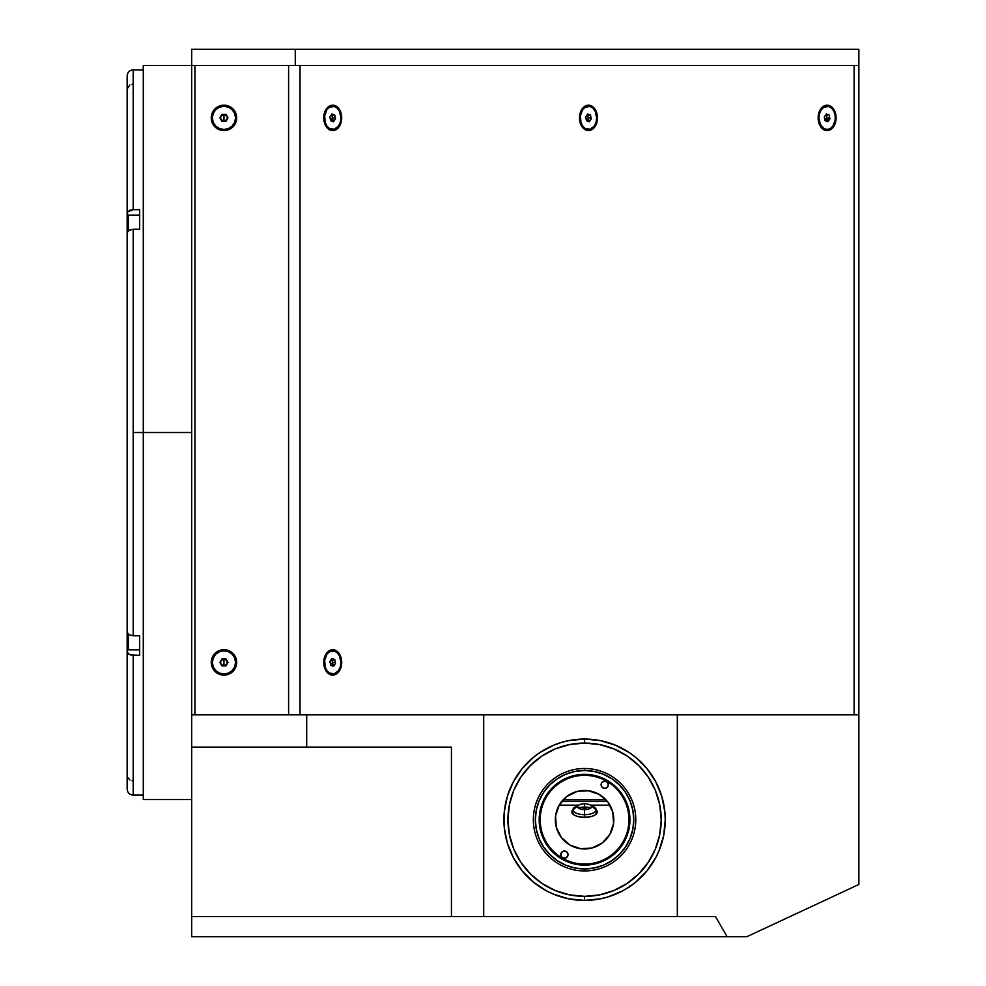 <?xml version="1.0" encoding="UTF-8"?>
<svg xmlns="http://www.w3.org/2000/svg" width="986" height="986" viewBox="0 0 986 986"><rect width="100%" height="100%" fill="white"/><g stroke="black" fill="none" stroke-linecap="round" stroke-linejoin="round"><path stroke-width="1.48" d="M503.895 822.842L503.895 819.723L503.945 822.644M503.895 822.41L503.895 816.95M503.895 816.605L503.895 819.723L503.895 816.605M143.278 69.87L133.196 69.87C129.523 70.228 127.514 72.249 127.145 75.922L127.145 216.439L127.613 211.879L129.844 210.277L133.196 209.685L133.196 69.883L133.196 209.685L139.655 209.685L139.655 229.257L133.196 229.257L133.196 432.497L143.278 432.497L143.278 65.433L143.278 432.497L191.691 432.497L143.278 432.497L143.278 799.56L191.691 799.56M133.196 795.11L133.196 655.308L128.919 654.273L127.145 651.758L127.145 632.174L128.919 634.688L133.196 635.736L133.196 432.497L143.278 432.497L143.278 799.56M715.466 916.536L727.113 936.7L191.691 936.7L191.691 747.117L451.44 747.117L451.44 916.536L191.691 916.536L191.691 747.117L306.695 747.117L306.695 714.85L191.691 714.85L191.691 747.117L191.691 65.433L295.282 65.433L295.282 49.3L858.855 49.3L858.855 65.433L295.282 65.433L295.282 49.3L191.691 49.3L858.855 49.3L858.855 65.433L191.691 65.433L191.691 714.85L483.707 714.85L306.695 714.85L306.695 747.117L451.44 747.117L451.44 916.536L483.707 916.536L191.691 916.536L191.691 936.7L727.113 936.7L715.466 916.536L483.707 916.536L483.707 714.85L483.707 916.536L677.333 916.536L677.333 714.85L483.707 714.85L677.333 714.85L677.333 916.536L715.466 916.536M746.846 936.7L727.113 936.7L746.846 936.7L858.855 884.467L746.846 936.7M191.691 49.3L191.691 65.433L191.691 49.3M858.855 714.85L858.855 884.467L858.855 714.85L677.333 714.85L858.855 714.85L858.855 65.433L858.855 714.85M603.161 781.516L606.304 781.516M143.278 795.123L133.196 795.123L133.196 655.308L139.655 655.308L139.655 635.736L139.655 655.308L130.879 655.037L128.168 653.73L127.145 651.758L127.145 789.059L127.145 631.656M127.145 232.819L128.919 230.305L133.196 229.257L128.919 230.305L127.145 232.819L127.613 211.879L133.196 209.685L139.655 209.685L139.655 229.257L133.196 229.257L133.196 635.736L139.655 635.736L133.196 635.736L128.919 634.688L127.145 632.174L127.145 232.819L127.145 632.174M127.145 216.439L127.145 233.337M133.196 84.069L132.013 84.18M129.844 85.042L127.268 88.715M127.145 789.071C127.514 792.744 129.523 794.753 133.196 795.123L133.196 780.924L132.025 780.813M127.613 777.362L129.844 779.951M127.145 213.235L127.145 75.971M584.562 803.775A6.853 2.896 180 0 1 590.626 805.328A6.853 2.896 180 0 1 584.562 809.58L584.562 817.345A12.707 5.374 0 0 0 596.16 809.789A11.598 4.905 180 0 1 584.562 814.683A11.598 4.905 180 0 1 572.965 809.789A12.707 5.374 0 0 0 584.562 817.345L584.562 809.58A6.853 2.896 180 0 1 578.499 805.328A6.853 2.896 180 0 1 584.562 803.775L584.562 806.61L584.562 803.775M559.21 805.155L578.72 805.155L559.21 805.155M590.404 805.155L609.927 805.155L590.404 805.155M572.829 809.925L571.855 811.983L574 814.966L577.5 816.445L584.562 817.345L591.625 816.445L595.125 814.966L597.269 811.983L596.16 809.789A11.598 4.905 180 0 0 591.169 805.759M561.687 801.507L607.438 801.507L561.687 801.507M563.154 799.806L605.971 799.806M223.958 130.583L223.958 129.474L223.958 130.583L226.435 130.337L232.942 126.861L235.691 122.732L236.665 117.876L235.691 113.008L232.942 108.891L228.814 106.131L223.958 105.169A12.707 12.707 0 0 1 236.665 117.876A12.707 12.707 0 0 1 223.958 130.583A12.707 12.707 0 0 1 211.25 117.876A12.707 12.707 0 0 1 223.958 105.169L219.089 106.131L214.973 108.891L212.212 113.008L211.25 117.876L212.212 122.732L214.973 126.861L219.089 129.61L223.958 130.583M223.958 106.278L223.958 105.169L223.958 106.278A11.598 11.598 0 0 1 235.555 117.876A11.598 11.598 0 0 1 223.958 129.474A11.598 11.598 0 0 1 212.36 117.876A11.598 11.598 0 0 1 223.958 106.278L219.521 107.154L215.761 109.668L213.247 113.439L212.36 117.876L213.247 122.313L215.761 126.072L219.521 128.587L223.958 129.474L228.395 128.587L232.154 126.072L234.668 122.313L235.555 117.876L234.668 113.439L232.154 109.668L228.395 107.154L223.958 106.278M223.958 675.114L223.958 674.005L223.958 675.114A12.707 12.707 0 0 1 211.25 662.407A12.707 12.707 0 0 1 223.958 649.712A12.707 12.707 0 0 1 236.665 662.407A12.707 12.707 0 0 1 223.958 675.114L228.814 674.153L232.942 671.392L235.691 667.275L236.665 662.407L235.691 657.551L232.942 653.422L228.814 650.674L223.958 649.712L223.958 650.822L223.958 649.712L221.48 649.947L214.973 653.422L212.212 657.551L211.25 662.407L212.212 667.275L214.973 671.392L219.089 674.153L223.958 675.114M588.913 115.572A6.853 4.844 90 0 0 588.457 114.253M597.467 117.876L596.678 117.876L597.467 117.876A12.707 8.985 -90 0 1 588.482 130.583A12.707 8.985 -90 0 1 579.497 117.876A12.707 8.985 -90 0 1 588.482 105.169A12.707 8.985 -90 0 1 597.467 117.876L596.776 113.008L594.829 108.891L591.92 106.131L588.482 105.169L585.043 106.131L582.122 108.891L580.175 113.008L579.497 117.876L580.175 122.732L582.122 126.861L585.043 129.61L588.482 130.583L591.92 129.61L594.829 126.861L596.776 122.732L597.467 117.876M591.033 117.876L589.517 117.876L591.033 117.876M827.55 115.572A6.853 4.844 90 0 0 827.106 114.253M836.103 117.876L835.315 117.876L836.103 117.876A12.707 8.985 -90 0 1 827.118 130.583A12.707 8.985 -90 0 1 818.133 117.876A12.707 8.985 -90 0 1 827.118 105.169A12.707 8.985 -90 0 1 836.103 117.876L835.425 113.008L833.478 108.891L830.557 106.131L827.118 105.169L823.68 106.131L820.771 108.891L818.824 113.008L818.133 117.876L818.824 122.732L820.771 126.861L823.68 129.61L827.118 130.583L830.557 129.61L833.478 126.861L835.425 122.732L836.103 117.876M829.682 117.876L828.166 117.876L829.682 117.876M333.157 115.572A6.853 4.844 90 0 0 332.701 114.253M341.711 117.876L340.922 117.876L341.711 117.876A12.707 8.985 -90 0 1 332.726 130.583A12.707 8.985 -90 0 1 323.741 117.876A12.707 8.985 -90 0 1 332.726 105.169A12.707 8.985 -90 0 1 341.711 117.876L341.02 113.008L339.073 108.891L336.164 106.131L332.726 105.169L329.287 106.131L326.366 108.891L324.419 113.008L323.741 117.876L324.419 122.732L326.366 126.861L329.287 129.61L332.726 130.583L336.164 129.61L339.073 126.861L341.02 122.732L341.711 117.876M335.277 117.876L333.773 117.876L335.277 117.876M333.157 660.115A6.853 4.844 90 0 0 332.701 658.784M341.711 662.407L340.922 662.407L341.711 662.407A12.707 8.985 -90 0 1 332.726 675.114A12.707 8.985 -90 0 1 323.741 662.407A12.707 8.985 -90 0 1 332.726 649.712A12.707 8.985 -90 0 1 341.711 662.407L340.195 655.357L337.717 651.845L334.476 649.947L330.976 649.947L327.734 651.845L325.257 655.357L323.913 659.93L323.913 664.897L325.257 669.469L327.734 672.982L330.976 674.88L334.476 674.88L337.717 672.982L340.195 669.469L341.711 662.407M335.277 662.407L333.773 662.407L335.277 662.407M194.92 65.433L194.92 714.85L194.92 65.433L288.602 65.433L288.602 714.85L194.92 714.85M854.122 65.433L854.122 714.85L854.122 65.433L300.015 65.433L300.015 714.85L300.015 65.433M332.713 666.018A6.853 4.844 90 0 0 333.157 664.712M332.713 121.488A6.853 4.844 90 0 0 333.157 120.169M588.469 121.488A6.853 4.844 90 0 0 588.913 120.169M288.602 65.433L288.602 714.85M584.562 809.58L584.562 808.323L584.562 809.58M587.434 809.309L584.562 808.323L581.691 809.309L583.429 808.68M590.836 807.854A11.598 4.905 0 0 0 584.562 807.078A11.598 4.905 0 0 0 578.301 807.854M584.562 804.884L584.562 807.078L591.008 807.904M572.965 811.983L572.965 809.789A11.598 4.905 180 0 1 577.956 805.759M584.562 816.876L584.562 814.683M584.562 808.68L587.446 809.309M578.116 807.904L584.562 807.078M331.666 658.956L333.046 664.884L329.866 662.407L333.046 664.884L332.011 665.76M326.921 654.211A11.598 8.196 -90 0 1 332.726 650.822A11.598 8.196 -90 0 1 340.293 657.97A11.598 8.196 -90 0 1 338.518 670.616A11.598 8.196 -90 0 1 332.726 674.005A11.598 8.196 -90 0 1 325.146 666.856A11.598 8.196 -90 0 1 326.921 654.211L325.861 654.211L326.921 654.211L324.677 660.152L325.146 666.856L326.921 670.616L329.583 673.13L334.328 673.783L338.518 670.616L340.293 666.856L340.922 662.407L339.541 655.973L337.274 652.769L334.328 651.043L329.583 651.697L326.921 654.211M335.474 663.455L333.465 666.314L330.704 665.267L329.965 661.372L331.986 658.512L334.735 659.56L335.474 663.455M333.465 666.314L330.704 665.267M223.958 662.407L223.958 665.907C219.447 663.578 219.447 661.249 223.958 658.919L223.958 662.407L223.958 658.919L226.977 660.669L226.977 664.157L227.988 662.407L225.979 665.907L221.936 665.907L219.927 662.407L221.936 658.919L225.979 658.919L227.988 662.407L225.979 665.907L226.977 664.157L223.958 665.907L223.958 662.407M223.958 650.822A11.598 11.598 0 0 1 235.555 662.407A11.598 11.598 0 0 1 223.958 674.005A11.598 11.598 0 0 1 212.36 662.407A11.598 11.598 0 0 1 223.958 650.822L219.521 651.697L215.761 654.211L213.247 657.97L212.36 662.407L213.247 666.856L215.761 670.616L219.521 673.13L223.958 674.005L228.395 673.13L232.154 670.616L234.668 666.856L235.555 662.407L234.668 657.97L232.154 654.211L228.395 651.697L223.958 650.822M227.988 662.407L226.977 660.669L226.977 664.157M331.666 114.413L333.046 120.341L329.866 117.876L333.046 120.341L332.011 121.216M326.921 109.668A11.598 8.196 -90 0 1 332.726 106.278A11.598 8.196 -90 0 1 340.293 113.439A11.598 8.196 -90 0 1 338.518 126.072A11.598 8.196 -90 0 1 332.726 129.474A11.598 8.196 -90 0 1 325.146 122.313A11.598 8.196 -90 0 1 326.921 109.668L325.861 109.668L326.921 109.668L324.677 115.608L325.146 122.313L326.921 126.072L329.583 128.587L334.328 129.24L338.518 126.072L340.293 122.313L340.922 117.876L339.541 111.43L337.274 108.226L334.328 106.5L329.583 107.154L326.921 109.668M335.474 118.912L333.465 121.771L330.704 120.723L329.965 116.829L331.986 113.982L334.735 115.017L335.474 118.912M333.465 121.771L330.704 120.723M223.958 117.876L223.958 121.364C219.447 119.035 219.447 116.705 223.958 114.376L223.958 117.876L223.958 114.376C228.469 116.705 228.469 119.035 223.958 121.364L223.958 117.876M227.988 117.876L225.979 114.376L227.988 117.876L225.979 121.364L221.936 121.364L219.927 117.876L221.936 114.376L225.979 114.376L221.936 114.376L225.979 114.376L227.988 117.876L225.979 121.364L227.988 117.876M826.071 114.413L827.439 120.341L824.271 117.876L827.439 120.341L826.404 121.216M821.326 109.668A11.598 8.196 -90 0 1 827.118 106.278A11.598 8.196 -90 0 1 834.698 113.439A11.598 8.196 -90 0 1 832.923 126.072A11.598 8.196 -90 0 1 827.118 129.474A11.598 8.196 -90 0 1 819.539 122.313A11.598 8.196 -90 0 1 821.326 109.668L820.253 109.668L821.326 109.668L819.539 113.439L818.922 117.876L820.303 124.31L823.988 128.587L827.118 129.474L830.261 128.587L832.923 126.072L835.167 120.132L835.167 115.608L833.934 111.43L831.679 108.226L828.721 106.5L823.988 107.154L821.326 109.668M826.736 121.34L828.45 118.912L829.879 118.912L827.858 121.771L825.109 120.723L824.37 116.829L826.379 113.982L829.14 115.017L829.879 118.912L827.858 121.771L825.109 120.723M587.422 114.413L588.802 120.341L585.622 117.876L588.802 120.341L587.767 121.216M582.677 109.668A11.598 8.196 -90 0 1 588.482 106.278A11.598 8.196 -90 0 1 596.049 113.439A11.598 8.196 -90 0 1 594.275 126.072A11.598 8.196 -90 0 1 588.482 129.474A11.598 8.196 -90 0 1 580.902 122.313A11.598 8.196 -90 0 1 582.677 109.668L581.617 109.668L582.677 109.668L580.434 115.608L580.902 122.313L582.677 126.072L585.339 128.587L590.084 129.24L594.275 126.072L596.049 122.313L596.678 117.876L595.298 111.43L593.03 108.226L590.084 106.5L585.339 107.154L582.677 109.668M591.23 118.912L589.221 121.771L586.46 120.723L585.721 116.829L587.742 113.982L590.491 115.017L591.23 118.912M589.221 121.771L586.46 120.723M127.551 215.971L127.551 230.169L128.365 230.477L128.365 215.17M128.365 230.477L127.551 230.169L127.551 215.946L128.365 215.133L128.365 230.687M127.551 231.944L127.551 230.169M139.655 649.86L128.365 649.86L128.365 634.306L128.365 649.86L127.551 649.047L127.551 633.456L127.551 648.985M606.747 781.294A44.37 44.37 0 0 1 622.992 841.908A44.37 44.37 0 0 1 562.377 858.153A44.37 44.37 0 0 0 622.992 841.908A44.37 44.37 0 0 0 606.747 781.294L607.253 780.431L606.747 781.294A44.37 44.37 0 0 0 546.133 797.538A44.37 44.37 0 0 0 562.377 858.153L561.872 859.028L562.377 858.153A44.37 44.37 0 0 1 546.133 797.538A44.37 44.37 0 0 1 606.747 781.294M606.538 781.652A3.636 3.636 0 0 0 601.226 785.731A3.636 3.636 0 0 0 602.914 787.937A3.636 3.636 0 0 1 601.583 782.983A3.636 3.636 0 0 1 606.55 781.652L608.239 783.858L607.881 786.606L605.675 788.295L602.914 787.937L601.226 785.731L601.583 782.983L603.789 781.282L606.55 781.652A3.636 3.636 0 0 1 607.881 786.606A3.636 3.636 0 0 1 602.914 787.937A3.636 3.636 0 0 0 603.568 788.233M566.21 851.51A3.636 3.636 0 0 0 565.557 851.214L566.21 851.51A3.636 3.636 0 0 1 567.542 856.477A3.636 3.636 0 0 1 562.575 857.795A3.636 3.636 0 0 1 561.256 852.841A3.636 3.636 0 0 1 566.21 851.51L567.899 853.716A3.636 3.636 0 0 0 566.21 851.51M560.775 854.899A3.636 3.636 0 0 0 560.886 855.589L561.663 852.261L564.152 851.029A3.636 3.636 0 0 0 560.775 854.887M561.515 856.871A3.636 3.636 0 0 0 566.001 857.919L562.575 857.795L560.886 855.601M569.945 845.051A29.247 29.247 0 0 1 559.235 805.106A29.247 29.247 0 0 1 599.18 794.396A29.247 29.247 0 0 1 609.89 834.341A29.247 29.247 0 0 1 569.945 845.051L561.367 837.533L556.314 827.291L555.574 815.903L559.235 805.106L566.765 796.528L576.995 791.475L588.383 790.735L599.18 794.396L607.77 801.926L612.811 812.156L613.563 823.544L609.89 834.341L602.372 842.931L592.13 847.972L580.742 848.724L569.945 845.051M566.001 857.906A3.636 3.636 0 0 0 567.899 853.728M567.899 853.716L567.837 855.823L566.001 857.919M564.152 851.029L565.557 851.214M604.973 788.418A3.636 3.636 0 0 0 608.239 783.858M607.61 782.588A3.636 3.636 0 0 0 606.55 781.652M607.98 742.52L615.437 745.194L600.301 740.597L584.562 739.056L584.562 743.087A76.637 76.637 0 0 1 661.199 819.723A76.637 76.637 0 0 1 584.562 896.36L584.562 900.403A80.667 80.667 0 0 0 665.242 819.723A80.667 80.667 0 0 0 584.562 739.056A80.667 80.667 0 0 1 665.242 819.723A80.667 80.667 0 0 1 584.562 900.403L600.301 898.85L607.98 896.927L622.597 890.876L629.388 886.796L622.597 890.876M651.635 774.91L655.715 781.701L646.927 768.55L635.736 757.359L629.388 752.651L615.437 745.194M661.766 843.141L659.092 850.598L663.689 835.462L665.242 819.723L664.847 811.823L661.766 796.306L655.715 781.701M561.145 896.927L553.688 894.253L568.823 898.85L584.562 900.403A80.667 80.667 0 0 1 503.895 819.723A80.667 80.667 0 0 1 584.562 739.056L568.823 740.597L561.145 742.52L553.688 745.194L539.749 752.651L546.54 748.584M517.49 864.549L513.423 857.758L522.198 870.897L533.389 882.088L546.54 890.876L553.688 894.253M622.449 890.95L623.214 890.531M623.226 748.916L627.306 751.246M584.562 870.946A51.223 51.223 0 0 1 533.34 819.723A51.223 51.223 0 0 1 584.562 768.501A51.223 51.223 0 0 0 533.34 819.723A51.223 51.223 0 0 0 584.562 870.946L584.562 868.937A49.214 49.214 0 0 1 535.349 819.723A49.214 49.214 0 0 1 584.562 770.51L584.562 768.501L584.562 770.51L594.164 771.459L603.395 774.256L611.899 778.804L619.356 784.93L625.481 792.387L630.029 800.891L632.827 810.122L633.776 819.723L632.827 829.325L630.029 838.556L625.481 847.06L619.356 854.517L611.899 860.642L603.395 865.19L594.164 867.988L584.562 868.937L574.961 867.988L565.73 865.19L557.226 860.642L549.769 854.517L543.643 847.06L539.095 838.556L536.298 829.325L535.349 819.723L536.298 810.122L539.095 800.891L543.643 792.387L549.769 784.93L557.226 778.804L565.73 774.256L574.961 771.459L584.562 770.51A49.214 49.214 0 0 1 633.776 819.723A49.214 49.214 0 0 1 584.562 868.937L584.562 870.946A51.223 51.223 0 0 0 635.785 819.723A51.223 51.223 0 0 0 584.562 768.501A51.223 51.223 0 0 1 635.785 819.723A51.223 51.223 0 0 1 584.562 870.946M584.562 774.343A45.381 45.381 0 0 1 629.943 819.723A45.381 45.381 0 0 1 584.562 865.104A45.381 45.381 0 0 1 539.182 819.723A45.381 45.381 0 0 1 584.562 774.343L575.713 775.218L567.196 777.806L559.358 781.997L552.48 787.641L546.836 794.519L542.645 802.357L540.057 810.874L539.182 819.723L540.057 828.573L542.645 837.089L546.836 844.94L552.48 851.818L559.358 857.45L567.196 861.653L575.713 864.229L584.562 865.104L593.412 864.229L601.928 861.653L609.779 857.45L616.657 851.818L622.289 844.94L626.492 837.089L629.068 828.573L629.943 819.723L629.068 810.874L626.492 802.357L622.289 794.519L616.657 787.641L609.779 781.997L601.928 777.806L593.412 775.218L584.562 774.343M629.388 886.796L635.736 882.088L646.927 870.897L655.715 857.758L659.092 850.598M539.749 752.651L533.389 757.359L522.198 768.55L513.423 781.701L507.359 796.306L504.277 811.823L504.277 827.636L507.359 843.141L513.423 857.758M584.562 739.056A80.667 80.667 0 0 0 503.895 819.723A80.667 80.667 0 0 0 584.562 900.403L584.562 896.36A76.637 76.637 0 0 1 507.926 819.723A76.637 76.637 0 0 1 584.562 743.087L584.562 739.056M584.562 743.087L569.612 744.553L555.229 748.916L541.98 756.003L530.369 765.53L520.842 777.141L513.755 790.39L509.392 804.773L507.926 819.723L509.392 834.674L513.755 849.057L520.842 862.306L530.369 873.916L541.98 883.444L555.229 890.531L569.612 894.894L584.562 896.36L599.513 894.894L613.896 890.531L627.145 883.444L638.755 873.916L648.283 862.306L655.37 849.057L659.733 834.674L661.199 819.723L659.733 804.773L655.37 790.39L648.283 777.141L638.755 765.53L627.145 756.003L613.896 748.916L599.513 744.553L584.562 743.087M627.232 888.238L627.885 887.868M627.404 751.369L624.976 749.902L627.429 751.32M622.573 748.51L624.828 749.816L622.339 748.448M143.278 65.433L191.691 65.433M590.626 805.328L595.803 809.481M578.499 805.328L573.322 809.481M596.16 811.983L596.16 809.789M128.365 215.133L139.655 215.133M629.808 885.995L629.154 887.129M619.331 892.047L620.638 892.047"/></g></svg>
